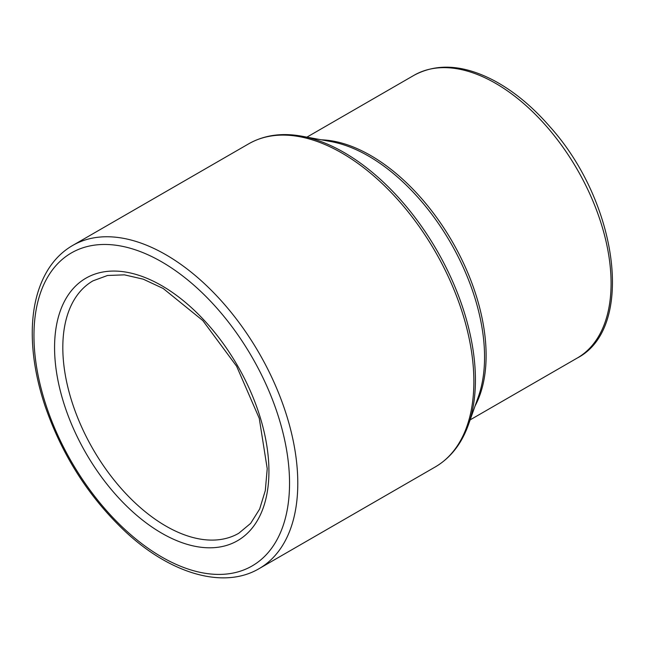<?xml version="1.0" encoding="UTF-8"?>
<svg xmlns="http://www.w3.org/2000/svg" width="645" height="645" viewBox="0 0 645 645"><rect width="100%" height="100%" fill="white"/><g stroke="black" fill="none" stroke-linecap="round" stroke-linejoin="round"><path stroke-width="0.97" d="M414.042 75.288A163.233 94.243 60 0 1 577.275 169.538A163.233 94.243 60 0 1 577.275 358.023C635.462 328.031 618.055 202.361 550.032 126.847C532.673 106.828 514.186 91.501 494.578 80.859C464.045 64.718 437.197 62.863 414.042 75.288L306.915 137.143M475.083 405.947A163.233 94.243 -120 0 0 452.314 241.681A163.233 94.243 -120 0 0 321.444 139.828M331.167 141.626A164.12 94.759 60 0 1 450.573 242.689A164.12 94.759 60 0 1 478.388 396.627L468.439 424.692A185.671 107.199 -120 0 0 436.971 250.542A185.671 107.199 -120 0 0 301.884 136.216L331.167 141.626M72.595 245.495C62.718 251.236 54.551 259.258 48.085 269.57C37.563 286.662 32.282 307.899 32.25 333.28C32.315 356.153 36.531 380.244 44.908 405.552C62.057 455.346 89.066 497.553 125.936 532.157C171.054 574.042 223.888 589.498 259.145 568.616A186.558 107.707 -120 0 0 259.153 353.202A186.558 107.707 -120 0 0 72.595 245.495L248.672 143.835A186.558 107.707 60 0 1 435.23 251.55A186.558 107.707 60 0 1 435.23 466.964C450.532 457.942 461.602 443.849 468.439 424.692M33.959 335.658A180.729 104.345 60 0 1 225.645 318.533A180.729 104.345 60 0 1 225.645 574.123A180.729 104.345 60 0 1 33.959 335.658M54.567 347.558A151.575 87.51 -120 0 0 215.341 547.557A151.575 87.51 -120 0 0 215.341 333.199A151.575 87.51 -120 0 0 54.567 347.558M62.815 347.558A145.746 84.148 60 0 1 93.001 280.841L107.505 275.488L124.429 274.851L143.263 279.18L163.193 288.484L202.804 320.565L236.61 366.223L259.25 418.323L267.224 468.673L265.305 490.579L259.645 509.05L250.631 523.393L238.747 533.278A145.746 84.148 60 0 1 126.436 494.231A145.746 84.148 60 0 1 62.815 347.558M470.149 419.871L577.275 358.023M248.672 143.835C264.136 135.095 281.873 132.548 301.884 136.216M259.145 568.616L435.23 466.964"/></g></svg>
